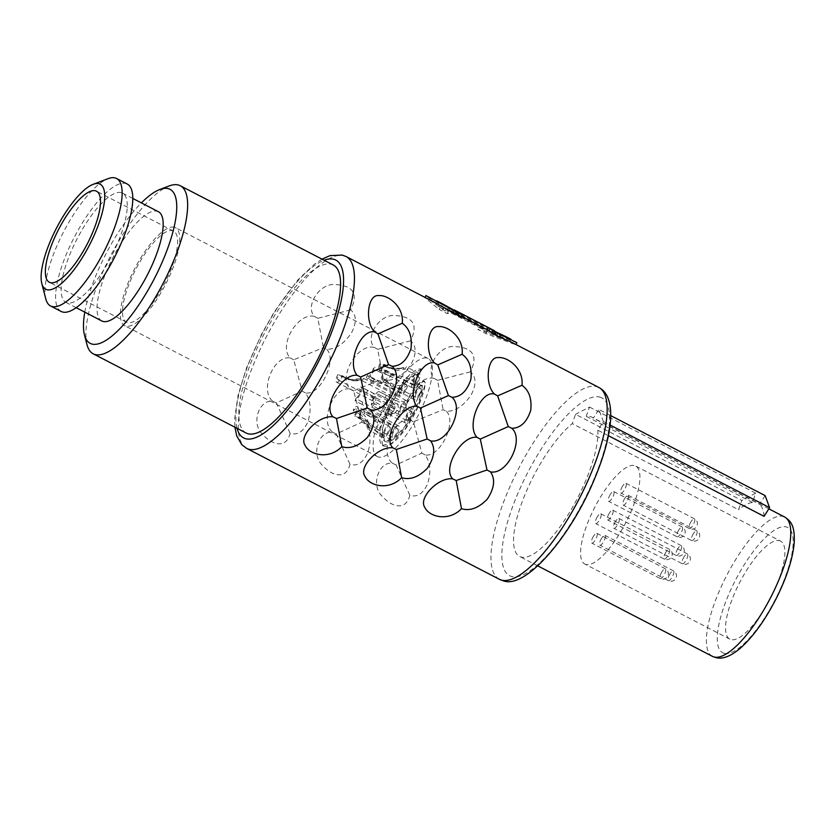 <?xml version="1.0" encoding="UTF-8"?>
<svg xmlns="http://www.w3.org/2000/svg" width="836" height="836" viewBox="0 0 836 836"><rect width="100%" height="100%" fill="white"/><g stroke="black" fill="none" stroke-linecap="round" stroke-linejoin="round"><path stroke-width="0.63" stroke-dasharray="4.18 3.13" d="M378.53 457.031A55.207 17.305 117.4 0 1 377.37 456.592A55.207 17.305 117.4 0 1 386.504 401.364A55.207 17.305 117.4 0 1 426.987 358.111A55.207 17.305 117.4 0 1 428.147 358.55A55.207 17.305 117.4 0 1 419.014 413.768A55.207 17.305 117.4 0 1 378.53 457.031M418.366 381.352A7.89 2.477 -62.6 0 0 419.536 373.713A7.89 2.477 -62.6 0 0 413.465 380.087A7.89 2.477 -62.6 0 0 412.284 387.726A7.89 2.477 -62.6 0 0 418.366 381.352M420.686 393.348A7.89 2.477 -62.6 0 0 421.856 385.709A7.89 2.477 -62.6 0 0 415.785 392.074A7.89 2.477 -62.6 0 0 414.604 399.712A7.89 2.477 -62.6 0 0 420.686 393.348M411.343 416.527A7.89 2.477 -62.6 0 0 412.524 408.888A7.89 2.477 -62.6 0 0 406.453 415.262A7.89 2.477 -62.6 0 0 405.272 422.901A7.89 2.477 -62.6 0 0 411.343 416.527M397.393 433.445A7.89 2.477 -62.6 0 0 398.573 425.806A7.89 2.477 -62.6 0 0 392.492 432.17A7.89 2.477 -62.6 0 0 391.311 439.809A7.89 2.477 -62.6 0 0 397.393 433.445M389.315 431.355A7.89 2.477 -62.6 0 0 390.496 423.716A7.89 2.477 -62.6 0 0 384.424 430.08A7.89 2.477 -62.6 0 0 383.243 437.719A7.89 2.477 -62.6 0 0 389.315 431.355M393.213 411.834A7.89 2.477 -62.6 0 0 394.393 404.196A7.89 2.477 -62.6 0 0 388.312 410.56A7.89 2.477 -62.6 0 0 387.141 418.199A7.89 2.477 -62.6 0 0 393.213 411.834M406.139 389.576A7.89 2.477 -62.6 0 0 407.32 381.937A7.89 2.477 -62.6 0 0 401.238 388.312A7.89 2.477 -62.6 0 0 400.057 395.95A7.89 2.477 -62.6 0 0 406.139 389.576M405.209 408.208A7.89 2.477 -62.6 0 0 406.39 400.569A7.89 2.477 -62.6 0 0 400.308 406.933A7.89 2.477 -62.6 0 0 399.127 414.572A7.89 2.477 -62.6 0 0 405.209 408.208M421.626 369.063L406.954 377.161L390.099 402.095L380.077 429.955L382.679 445.557A42.981 13.47 -62.6 0 1 390.36 402.231A42.981 13.47 -62.6 0 1 421.626 369.063L419.547 373.295A8.276 2.592 -62.6 0 0 413.339 380.056L411.876 379.669A13.01 4.075 -62.6 0 1 415.325 373.901A38.247 11.986 -62.6 0 0 389.179 408.125A38.247 11.986 -62.6 0 0 385.009 441.45A38.247 11.986 -62.6 0 0 405.293 426.464A38.247 11.986 -62.6 0 0 422.504 388.604A8.276 2.592 -62.6 0 0 422.034 385.354A8.276 2.592 -62.6 0 0 417.875 388.364L407.111 403.015A8.276 2.592 -62.6 0 0 406.913 400.538L417.666 385.877L406.913 400.538M382.679 445.557A42.981 13.47 -62.6 0 0 405.47 429.004A42.981 13.47 -62.6 0 0 424.949 386.263A13.01 4.075 -62.6 0 0 424.186 381.143A13.01 4.075 -62.6 0 0 417.666 385.877M414.322 380.307A5.131 1.609 -62.6 0 0 413.559 385.271A5.131 1.609 -62.6 0 0 417.509 381.132A5.131 1.609 -62.6 0 0 418.272 376.169A5.131 1.609 -62.6 0 0 414.322 380.307M416.641 392.303A5.131 1.609 -62.6 0 0 415.879 397.267A5.131 1.609 -62.6 0 0 419.829 393.129A5.131 1.609 -62.6 0 0 420.592 388.165A5.131 1.609 -62.6 0 0 416.641 392.303M407.31 415.482A5.131 1.609 -62.6 0 0 406.547 420.445A5.131 1.609 -62.6 0 0 410.486 416.307A5.131 1.609 -62.6 0 0 411.26 411.343A5.131 1.609 -62.6 0 0 407.31 415.482M393.348 432.4A5.131 1.609 -62.6 0 0 392.586 437.364A5.131 1.609 -62.6 0 0 396.536 433.215A5.131 1.609 -62.6 0 0 397.299 428.251A5.131 1.609 -62.6 0 0 393.348 432.4M385.281 430.3A5.131 1.609 -62.6 0 0 384.518 435.263A5.131 1.609 -62.6 0 0 388.458 431.125A5.131 1.609 -62.6 0 0 389.231 426.161A5.131 1.609 -62.6 0 0 385.281 430.3M389.168 410.779A5.131 1.609 -62.6 0 0 388.406 415.743A5.131 1.609 -62.6 0 0 392.356 411.605A5.131 1.609 -62.6 0 0 393.119 406.641A5.131 1.609 -62.6 0 0 389.168 410.779M402.095 388.531A5.131 1.609 -62.6 0 0 401.332 393.495A5.131 1.609 -62.6 0 0 405.282 389.357A5.131 1.609 -62.6 0 0 406.045 384.393A5.131 1.609 -62.6 0 0 402.095 388.531M401.165 407.153A5.131 1.609 -62.6 0 0 400.402 412.127A5.131 1.609 -62.6 0 0 404.352 407.978A5.131 1.609 -62.6 0 0 405.115 403.015A5.131 1.609 -62.6 0 0 401.165 407.153M174.285 227.204A55.207 17.305 -62.6 0 0 133.791 270.467A55.207 17.305 -62.6 0 0 124.658 325.685A55.207 17.305 -62.6 0 0 125.818 326.134A55.207 17.305 117.4 0 0 166.312 282.871A55.207 17.305 117.4 0 0 175.445 227.653A55.207 17.305 117.4 0 0 174.285 227.204M586.015 564.509A55.207 17.305 117.4 0 1 584.855 564.07A55.207 17.305 117.4 0 1 593.988 508.842A55.207 17.305 117.4 0 1 634.472 465.579A55.207 17.305 117.4 0 1 635.632 466.028A55.207 17.305 117.4 0 1 626.498 521.246A55.207 17.305 117.4 0 1 586.015 564.509M780.605 541.122A55.207 17.305 117.4 0 0 779.445 540.683A55.207 17.305 -62.6 0 0 738.961 583.936A55.207 17.305 -62.6 0 0 729.828 639.164A55.207 17.305 -62.6 0 0 730.988 639.603A55.207 17.305 117.4 0 0 771.471 596.34A55.207 17.305 117.4 0 0 780.605 541.122L635.632 466.028M173.637 231.154A51.268 16.062 117.4 0 0 172.55 230.736A51.268 16.062 -62.6 0 0 134.962 270.906A51.268 16.062 -62.6 0 0 126.476 322.184A51.268 16.062 -62.6 0 0 127.553 322.602A51.268 16.062 117.4 0 0 165.152 282.432A51.268 16.062 117.4 0 0 173.637 231.154L96.495 191.193M61.185 311.462A71.771 22.488 -62.6 0 1 73.056 239.671A71.771 22.488 -62.6 0 1 125.693 183.429A71.771 22.488 117.4 0 1 127.208 184.004M45.802 298.964A71.771 22.488 117.4 0 1 63.588 231.875A71.771 22.488 117.4 0 1 108.126 178.653M121.199 192.614A61.519 19.28 -62.6 0 0 76.076 240.82A61.519 19.28 -62.6 0 0 65.898 302.36A61.519 19.28 -62.6 0 0 67.193 302.851A61.519 19.28 117.4 0 0 112.306 254.646A61.519 19.28 117.4 0 0 122.484 193.116A61.519 19.28 117.4 0 0 121.199 192.614M158.401 211.717A61.519 19.28 117.4 0 0 157.105 211.215A61.519 19.28 -62.6 0 0 111.993 259.421A61.519 19.28 -62.6 0 0 101.814 320.961M84.791 312.141A86.756 27.191 117.4 0 1 141.378 202.897M246.181 433.048A94.635 29.657 -62.6 0 1 261.835 338.381A94.635 29.657 -62.6 0 1 331.244 264.218A94.635 29.657 117.4 0 1 333.24 264.97M86.975 344.61A94.635 29.657 117.4 0 1 110.425 256.14A94.635 29.657 117.4 0 1 169.154 185.947M434.281 302.214L424.918 297.679L439.245 309.435L440.311 307.272L425.952 295.557M510.733 341.82L515.843 344.777L485.8 333.554L477.816 329.415A108.043 33.858 -62.6 0 1 481.714 328.778L451.126 312.936A108.043 33.858 -62.6 0 0 447.229 313.573L439.245 309.435M326.771 349.364C337.65 360.086 320.115 395.909 305.433 392.92C310.731 400.381 311.546 410.027 307.878 421.856C303.311 431.742 297.397 435.556 290.134 433.299C286.34 449.193 271.899 445.045 262.608 434.344C250.664 423.538 259.045 399.263 272.808 401.259C259.254 390.496 273.612 355.091 290.207 357.944C278.033 345.895 297.574 312.298 314.388 316.395C304.659 306.154 319.895 282.234 335.967 284.595C353.607 285.881 358.487 294.303 350.608 309.863C356.575 314.733 356.847 322.435 351.433 332.968C344.004 343.774 335.79 349.239 326.771 349.364L323.417 347.682L293.729 359.752L302.141 391.102L276.382 402.931L290.134 433.299M386.629 380.37C397.497 391.081 379.962 426.914 365.29 423.925C370.588 431.386 371.403 441.032 367.735 452.861C363.158 462.747 357.244 466.561 349.981 464.304C346.198 480.198 331.746 476.05 322.456 465.349C310.522 454.544 318.892 430.258 332.655 432.264C319.101 421.501 333.47 386.096 350.054 388.949C337.88 376.9 357.421 343.293 374.235 347.389C364.506 337.148 379.743 313.228 395.815 315.6C413.454 316.886 418.334 325.308 410.455 340.869C416.422 345.738 416.704 353.44 411.281 363.974C403.861 374.768 395.637 380.234 386.629 380.37L383.264 378.687L353.576 390.746L361.998 422.107L336.239 433.936L349.981 464.304M446.476 411.375C457.355 422.086 439.82 457.919 425.137 454.92C430.435 462.392 431.251 472.037 427.583 483.866C423.016 493.742 417.101 497.556 409.839 495.309C406.045 511.204 391.593 507.055 382.303 496.354C370.369 485.549 378.739 461.263 392.512 463.269C378.948 452.506 393.317 417.091 409.901 419.954C397.727 407.905 417.279 374.298 434.093 378.394C424.364 368.154 439.6 344.233 455.662 346.606C473.301 347.891 478.182 356.303 470.302 371.863C476.28 376.733 476.551 384.435 471.128 394.968C463.708 405.773 455.484 411.239 446.476 411.375L443.122 409.692L413.433 421.752L421.846 453.112L396.086 464.941L409.839 495.309M504.192 338.434L491.934 332.08A108.043 33.858 -62.6 0 1 494.431 333.867L509.636 341.558L486.207 332.394L483.668 331.077L484.713 328.935A110.415 34.6 -62.6 0 1 488.402 328.726L449.831 308.745A110.415 34.6 -62.6 0 0 446.142 308.954L432.16 298.765L441.962 303.531M491.934 332.08A108.043 33.858 -62.6 0 0 491.767 331.996L453.196 312.016A108.043 33.858 -62.6 0 1 453.363 312.1A108.043 33.858 -62.6 0 1 455.86 313.887L431.125 300.887L445.097 311.096A108.043 33.858 -62.6 0 1 448.786 310.877L487.357 330.857A108.043 33.858 -62.6 0 0 483.668 331.077M305.433 392.92L302.141 391.102M350.608 309.863L317.837 318.317L323.417 347.682M317.837 318.317L314.388 316.395M293.729 359.752L290.207 357.944M276.382 402.931L272.808 401.259M365.29 423.925L361.998 422.107M410.455 340.869L377.684 349.323L383.264 378.687M377.684 349.323L374.235 347.389M353.576 390.746L350.054 388.949M336.239 433.936L332.655 432.264M425.137 454.92L421.846 453.112M470.302 371.863L437.541 380.317L443.122 409.692M437.541 380.317L434.093 378.394M413.433 421.752L409.901 419.954M396.086 464.941L392.512 463.269M516.888 342.655L486.865 331.39L478.882 327.252L477.816 329.415M485.8 333.554L486.865 331.39M461.336 316.321L458.473 314.838L459.518 312.706M460.939 317.126A108.043 33.858 -62.6 0 0 458.473 314.838M447.229 313.573L448.295 311.41L440.311 307.272M451.126 312.936L452.171 310.804A110.415 34.6 -62.6 0 0 448.295 311.41M481.714 328.778L482.759 326.646L452.171 310.804M482.759 326.646A110.415 34.6 -62.6 0 0 478.882 327.252M505.331 336.354L510.681 339.437L484.713 328.935M493.021 329.98A110.415 34.6 -62.6 0 0 492.801 329.875L454.241 309.895M453.321 312.57L454.376 310.428M431.125 300.887L432.16 298.765M455.86 313.887L456.916 311.744M453.196 312.016L454.063 310.24M491.767 331.996L492.801 329.875M494.431 333.867L495.487 331.725M496.971 335.184L498.026 333.031M509.636 341.558L510.681 339.437M486.207 332.394L487.252 330.241M487.357 330.857L488.402 328.726M448.786 310.877L449.831 308.745M445.097 311.096L446.142 308.954M442.557 309.78L443.613 307.638M608.42 435.713L597.813 430.216L603.341 421.532L598.879 409.473L610.782 415.649M597.813 430.216A78.469 24.589 117.4 0 1 569.765 512.008A78.469 24.589 117.4 0 1 521.267 557.11A78.469 24.589 -62.6 0 1 519.616 556.473A78.469 24.589 -62.6 0 1 523.869 497.389A78.469 24.589 -62.6 0 1 572.294 423.612L575.555 414.332L741.814 500.45L738.543 509.73L572.294 423.612M768.848 508.831L591.804 417.122A78.469 24.589 117.4 0 0 590.153 416.495A78.469 24.589 -62.6 0 0 586.224 416.328L589.495 407.048L575.555 414.332M591.804 417.122A78.469 24.589 117.4 0 1 593.341 418.167L598.879 409.473M603.341 421.532L610.144 425.054M765.128 495.602L759.6 504.286L593.341 418.167M764.062 516.334A78.469 24.589 -62.6 0 0 759.6 504.286M589.495 407.048L755.744 493.167L752.484 502.446A78.469 24.589 -62.6 0 0 738.543 509.73M752.484 502.446L586.224 416.328M755.744 493.167L741.814 500.45M621.681 487.754A5.518 1.735 117.4 0 1 625.934 483.292A5.518 1.735 117.4 0 1 625.109 488.642A5.518 1.735 117.4 0 1 620.855 493.094A5.518 1.735 117.4 0 1 621.681 487.754M609.454 495.978A5.518 1.735 117.4 0 1 613.708 491.516A5.518 1.735 117.4 0 1 612.882 496.866A5.518 1.735 117.4 0 1 608.629 501.318A5.518 1.735 117.4 0 1 609.454 495.978M596.538 518.226A5.518 1.735 117.4 0 1 600.791 513.774A5.518 1.735 117.4 0 1 599.966 519.114A5.518 1.735 117.4 0 1 595.713 523.576A5.518 1.735 117.4 0 1 596.538 518.226M592.64 537.747A5.518 1.735 117.4 0 1 596.894 533.295A5.518 1.735 117.4 0 1 596.068 538.635A5.518 1.735 117.4 0 1 591.815 543.097A5.518 1.735 117.4 0 1 592.64 537.747M600.718 539.837A5.518 1.735 117.4 0 1 604.971 535.385A5.518 1.735 117.4 0 1 604.135 540.725A5.518 1.735 117.4 0 1 599.893 545.187A5.518 1.735 117.4 0 1 600.718 539.837M614.669 522.928A5.518 1.735 117.4 0 1 618.922 518.466A5.518 1.735 117.4 0 1 618.097 523.817A5.518 1.735 117.4 0 1 613.843 528.268A5.518 1.735 117.4 0 1 614.669 522.928M624.001 499.75A5.518 1.735 117.4 0 1 628.254 495.288A5.518 1.735 117.4 0 1 627.428 500.628A5.518 1.735 117.4 0 1 623.175 505.09A5.518 1.735 117.4 0 1 624.001 499.75M608.524 514.6A5.518 1.735 117.4 0 1 612.778 510.148A5.518 1.735 117.4 0 1 611.952 515.488A5.518 1.735 117.4 0 1 607.699 519.95A5.518 1.735 117.4 0 1 608.524 514.6M384.058 364.297L394.644 369.293L402.921 368.216L391.457 368.467L380.882 363.482A5.131 1.609 -62.6 0 0 380.307 368.049A5.131 1.609 -62.6 0 0 384.058 364.297A29.971 9.395 117.4 0 1 384.633 365.05A7.89 2.477 -62.6 0 1 379.032 370.494A7.89 2.477 -62.6 0 1 379.784 363.796A29.971 9.395 -62.6 0 1 380.882 363.482M359.407 416.83L366.398 420.445L376.691 429.129L378.28 423.758L371.194 417.216L364.203 413.601A5.131 1.609 -62.6 0 0 364.047 411.03A5.131 1.609 -62.6 0 0 360.097 415.168A5.131 1.609 -62.6 0 0 359.407 416.83A29.971 9.395 117.4 0 1 358.289 417.185A7.89 2.477 -62.6 0 1 359.25 414.949A7.89 2.477 -62.6 0 1 365.322 408.585A7.89 2.477 -62.6 0 1 365.635 412.242A29.971 9.395 117.4 0 1 364.203 413.601M365.635 412.242L372.626 415.858C376.66 417.812 379.492 420.863 381.122 425.012L377.475 432.64L365.28 420.801L358.289 417.185M373.023 402.921L385.856 409.734L395.052 408.313C394.958 403.83 391.635 400.319 385.082 397.8L378.102 394.174A5.131 1.609 -62.6 0 0 378.008 394.122A5.131 1.609 -62.6 0 0 374.058 398.26A5.131 1.609 -62.6 0 0 373.023 402.921A29.971 9.395 117.4 0 1 371.55 405.073A7.89 2.477 -62.6 0 1 373.201 398.04A7.89 2.477 -62.6 0 1 379.272 391.666A7.89 2.477 -62.6 0 1 379.325 391.697A29.971 9.395 117.4 0 1 378.102 394.174M379.325 391.697L386.305 395.313C395.491 398.939 399.368 403.704 397.957 409.588L393.171 414.541L386.42 413.13L371.55 405.073M383.996 379.544L390.976 383.16C395.909 385.783 400.099 386.295 403.537 384.696L403.788 379.46L392.502 375.489L385.521 371.874A5.131 1.609 -62.6 0 0 383.39 375.082A5.131 1.609 -62.6 0 0 382.627 380.046A5.131 1.609 -62.6 0 0 383.996 379.544A29.971 9.395 117.4 0 1 383.275 381.874A7.89 2.477 -62.6 0 1 381.352 382.491A7.89 2.477 -62.6 0 1 382.533 374.852A7.89 2.477 -62.6 0 1 385.615 370.139A29.971 9.395 117.4 0 1 385.521 371.874M385.615 370.139L392.606 373.755L407.111 378.071L406.453 385.981C402.304 389.106 396.912 388.939 390.266 385.49L383.275 381.874M387.873 367.098A29.971 9.395 -62.6 0 0 386.765 367.412L392.377 369.157L399.253 368.571L406.233 366.826L404.854 369.063L397.267 370.421L391.624 368.676L384.633 365.05M361.298 419.129A29.971 9.395 -62.6 0 0 361.852 419.912L366.732 423.706L369.669 430.686L368.154 421.657C366.858 417.592 364.297 414.604 360.462 412.702A29.971 9.395 -62.6 0 0 360.389 414.416L367.025 420.842L368.885 427.175L361.298 419.129L354.307 415.513A5.131 1.609 -62.6 0 0 355.216 413.904A5.131 1.609 -62.6 0 0 355.979 408.94A5.131 1.609 -62.6 0 0 353.398 410.8A29.971 9.395 -62.6 0 1 353.471 409.086A7.89 2.477 -62.6 0 1 357.244 406.495A7.89 2.477 -62.6 0 1 356.073 414.123A7.89 2.477 -62.6 0 1 354.872 416.297A29.971 9.395 -62.6 0 1 354.307 415.513M362.845 402.095A29.971 9.395 -62.6 0 0 362.113 404.436L369.711 409.17L374.925 403.621C377.329 397.278 374.925 392.899 367.725 390.496A29.971 9.395 -62.6 0 0 366.513 392.983C372.323 395.334 374.737 398.605 373.734 402.785L369.063 405.732L355.854 398.469A5.131 1.609 -62.6 0 0 359.104 394.383A5.131 1.609 -62.6 0 0 359.867 389.419A5.131 1.609 -62.6 0 0 359.522 389.367A29.971 9.395 -62.6 0 1 360.734 386.88A7.89 2.477 -62.6 0 1 361.142 386.974A7.89 2.477 -62.6 0 1 359.961 394.602A7.89 2.477 -62.6 0 1 355.122 400.82A29.971 9.395 -62.6 0 1 355.854 398.469M374.674 378.938A29.971 9.395 -62.6 0 0 373.201 381.07C379.105 384.32 383.714 384.267 387.016 380.944L391.927 373.974L381.592 370.902A29.971 9.395 -62.6 0 0 380.15 372.292L388.625 375.364L385.814 380.098C382.857 381.843 379.147 381.456 374.674 378.938L367.683 375.312A5.131 1.609 -62.6 0 0 368.08 376.273A5.131 1.609 -62.6 0 0 372.03 372.135A5.131 1.609 -62.6 0 0 373.169 368.676A29.971 9.395 -62.6 0 1 374.601 367.286A7.89 2.477 -62.6 0 1 372.887 372.354A7.89 2.477 -62.6 0 1 366.805 378.718A7.89 2.477 -62.6 0 1 366.21 377.454A29.971 9.395 -62.6 0 1 367.683 375.312M386.765 367.412L379.784 363.796M361.852 419.912L354.872 416.297M360.462 412.702L353.471 409.086M360.389 414.416L353.398 410.8M362.113 404.436L355.122 400.82M367.725 390.496L360.734 386.88M366.513 392.983L359.522 389.367M373.201 381.07L366.21 377.454M381.592 370.902L374.601 367.286M380.15 372.292L373.169 368.676M349.678 379.44L352.384 380.579L360.515 379.91L349.208 379.763L338.653 374.779A5.131 1.609 117.4 0 0 337.89 379.743A5.131 1.609 117.4 0 0 341.84 375.604L353.241 380.808L361.8 380.558L363.817 378.52L348.351 379.544L338.653 374.779M348.821 379.22L341.84 375.604M337.796 374.559A7.89 2.477 -62.6 0 0 336.626 382.188A7.89 2.477 -62.6 0 0 342.697 375.824M415.325 373.901L401.855 385.96L388.939 407.958L382.209 429.704L384.738 441.283L393.359 439.046L405.011 426.35L422.243 388.468L421.741 385.208L417.603 388.228L406.85 402.879L406.641 400.392M382.428 445.4L392.074 443.059L405.199 428.858L417.436 407.508L424.688 386.127L423.894 380.997L417.404 385.741M419.547 373.295L419.285 373.159C417.509 373.201 415.44 375.458 413.078 379.92L411.876 379.669M421.354 368.927L419.285 373.159M415.064 373.765L411.605 379.534M237.048 428.314A100.163 31.392 117.4 0 1 261.835 334.578A100.163 31.392 117.4 0 1 324.107 260.247M246.662 448.389A108.043 33.858 117.4 0 1 264.542 340.315A108.043 33.858 117.4 0 1 343.784 255.649A108.043 33.858 117.4 0 1 346.052 256.516M499.364 579.296A108.043 33.858 117.4 0 1 517.244 471.211A108.043 33.858 117.4 0 1 596.486 386.545A108.043 33.858 117.4 0 1 598.754 387.413M599.673 397.058A100.163 31.392 117.4 0 1 586.799 494.849A100.163 31.392 117.4 0 1 511.747 576.537A100.163 31.392 117.4 0 1 524.621 478.746A100.163 31.392 117.4 0 1 599.673 397.058M712.471 656.375A78.469 24.589 117.4 0 1 725.46 577.885A78.469 24.589 117.4 0 1 783.008 516.387A78.469 24.589 117.4 0 1 784.659 517.014M724.237 653.386A70.59 22.123 117.4 0 1 733.308 584.468A70.59 22.123 117.4 0 1 786.195 526.899A70.59 22.123 117.4 0 1 777.125 595.817A70.59 22.123 117.4 0 1 724.237 653.386M690.181 523.231A5.518 1.735 117.4 0 1 694.434 518.769A5.518 1.735 117.4 0 1 693.608 524.12A5.518 1.735 117.4 0 1 689.355 528.582A5.518 1.735 117.4 0 1 690.181 523.231M677.954 531.456A5.518 1.735 117.4 0 1 682.207 527.004A5.518 1.735 117.4 0 1 681.382 532.344A5.518 1.735 117.4 0 1 677.129 536.806A5.518 1.735 117.4 0 1 677.954 531.456M665.028 553.704A5.518 1.735 117.4 0 1 669.281 549.252A5.518 1.735 117.4 0 1 668.455 554.592A5.518 1.735 117.4 0 1 664.202 559.054A5.518 1.735 117.4 0 1 665.028 553.704M661.14 573.235A5.518 1.735 117.4 0 1 665.393 568.773A5.518 1.735 117.4 0 1 664.568 574.113A5.518 1.735 117.4 0 1 660.315 578.575A5.518 1.735 117.4 0 1 661.14 573.235M669.208 575.325A5.518 1.735 117.4 0 1 673.461 570.863A5.518 1.735 117.4 0 1 672.635 576.213A5.518 1.735 117.4 0 1 668.382 580.665A5.518 1.735 117.4 0 1 669.208 575.325M683.169 558.406A5.518 1.735 117.4 0 1 687.422 553.954A5.518 1.735 117.4 0 1 686.596 559.294A5.518 1.735 117.4 0 1 682.343 563.757A5.518 1.735 117.4 0 1 683.169 558.406M692.501 535.228A5.518 1.735 117.4 0 1 696.754 530.766A5.518 1.735 117.4 0 1 695.928 536.116A5.518 1.735 117.4 0 1 691.675 540.568A5.518 1.735 117.4 0 1 692.501 535.228M677.024 550.088A5.518 1.735 117.4 0 1 681.277 545.626A5.518 1.735 117.4 0 1 680.452 550.976A5.518 1.735 117.4 0 1 676.199 555.428A5.518 1.735 117.4 0 1 677.024 550.088M372.626 415.858A29.971 9.395 117.4 0 1 371.194 417.216M366.398 420.445A29.971 9.395 117.4 0 1 365.28 420.801M386.305 395.313A29.971 9.395 117.4 0 1 385.082 397.8M380.004 406.536A29.971 9.395 117.4 0 1 378.541 408.689M392.606 373.755A29.971 9.395 117.4 0 1 392.502 375.489M390.976 383.16A29.971 9.395 117.4 0 1 390.266 385.49M391.039 367.913A29.971 9.395 117.4 0 1 391.624 368.676M345.644 378.394L344.787 378.175M377.37 456.592L124.658 325.685M729.828 639.164L584.855 564.07M428.147 358.55L175.445 227.653M126.476 322.184L49.334 282.234M76.18 307.679L65.898 302.36M132.778 198.435L122.484 193.116M321.985 259.15L314.326 264.27L297.856 279.955L274.459 311.661L261.772 333.836L246.61 367.652L238.124 395L234.665 418.596L234.926 427.217M453.363 312.1L441.115 305.757M436.873 300.897L436.141 300.521M537.778 565.878L519.616 556.473M625.934 483.292L694.434 518.769A5.518 5.518 0 0 1 696.848 526.105A5.518 5.518 0 0 1 689.355 528.582L620.855 493.094M613.708 491.516L682.207 527.004A5.518 5.518 0 0 1 684.621 534.329A5.518 5.518 0 0 1 677.129 536.806L608.629 501.318M600.791 513.774L669.281 549.252A5.518 5.518 0 0 1 671.705 556.577A5.518 5.518 0 0 1 664.202 559.054L595.713 523.576M596.894 533.295L665.393 568.773A5.518 5.518 0 0 1 667.807 576.098A5.518 5.518 0 0 1 660.315 578.575L591.815 543.097M604.971 535.385L673.461 570.863A5.518 5.518 0 0 1 675.885 578.198A5.518 5.518 0 0 1 668.382 580.665L599.893 545.187M618.922 518.466L687.422 553.954A5.518 5.518 0 0 1 689.836 561.28A5.518 5.518 0 0 1 682.343 563.757L613.843 528.268M628.254 495.288L696.754 530.766A5.518 5.518 0 0 1 699.168 538.102A5.518 5.518 0 0 1 691.675 540.568L623.175 505.09M612.778 510.148L681.277 545.626A5.518 5.518 0 0 1 683.702 552.951A5.518 5.518 0 0 1 676.199 555.428L607.699 519.95M413.559 385.271L380.307 368.049M399.253 368.571L397.831 368.833M366.732 423.706L369.167 428.147M392.586 437.364L376.691 429.129M412.284 387.726L379.032 370.494M384.518 435.263L368.885 427.175M389.231 426.161L355.979 408.94M383.243 437.719L369.669 430.686M390.496 423.716L357.244 406.495M388.406 415.743L369.063 405.732M393.119 406.641L359.867 389.419M387.141 418.199L369.711 409.17M394.393 404.196L361.142 386.974M401.332 393.495L368.08 376.273M406.045 384.393L388.625 375.374M400.057 395.95L366.805 378.718M407.32 381.937L391.927 373.974M419.536 373.713L406.233 366.826M415.879 397.267L382.627 380.046M420.592 388.165L403.788 379.46M414.604 399.712L381.352 382.491M421.856 385.709L407.111 378.071M406.547 420.445L385.856 409.734M411.26 411.343L378.008 394.122M405.272 422.901L386.42 413.13M412.524 408.888L379.272 391.666M391.311 439.809L377.475 432.64M398.573 425.806L365.322 408.585M397.299 428.251L364.047 411.03M418.272 376.169L402.921 368.216M400.402 412.127L337.89 379.743M399.127 414.572L336.626 382.188M406.39 400.569L363.817 378.509M353.241 380.808L352.384 380.579M349.208 379.763L348.351 379.544M405.115 403.015L360.504 379.91"/><path stroke-width="1.25" d="M95.419 190.786A51.268 16.062 -62.6 0 0 57.82 230.955A51.268 16.062 -62.6 0 0 49.334 282.234A51.268 16.062 -62.6 0 0 50.411 282.641A51.268 16.062 117.4 0 0 88.01 242.471A51.268 16.062 117.4 0 0 96.495 191.193A51.268 16.062 117.4 0 0 95.419 190.786M98.878 183.711A59.147 18.538 117.4 0 1 91.27 241.468A59.147 18.538 117.4 0 1 46.952 289.705A59.147 18.538 117.4 0 1 41.8 283.477A59.147 18.538 117.4 0 1 56.451 228.186A59.147 18.538 117.4 0 1 93.162 184.317A59.147 18.538 117.4 0 1 98.878 183.711M93.162 184.317L108.126 178.653A71.771 22.488 117.4 0 1 115.054 177.922A71.771 22.488 117.4 0 1 116.559 178.496A71.771 22.488 117.4 0 1 104.688 250.288A71.771 22.488 117.4 0 1 52.051 306.519A71.771 22.488 117.4 0 1 50.547 305.945A71.771 22.488 117.4 0 1 45.802 298.964L41.8 283.477M116.559 178.496L127.208 184.004A71.771 22.488 117.4 0 1 115.326 255.795A71.771 22.488 117.4 0 1 62.69 312.037A71.771 22.488 -62.6 0 1 61.185 311.462L50.547 305.945M76.18 307.679L101.814 320.961A61.519 19.28 -62.6 0 0 103.1 321.452A61.519 19.28 117.4 0 0 148.223 273.247A61.519 19.28 117.4 0 0 158.401 211.717L132.778 198.435M141.378 202.897A86.756 27.191 117.4 0 1 159.801 189.49A86.756 27.191 117.4 0 1 168.182 188.612A86.756 27.191 117.4 0 1 157.032 273.309A86.756 27.191 117.4 0 1 92.023 344.066A86.756 27.191 117.4 0 1 84.467 334.922A86.756 27.191 117.4 0 1 84.791 312.141M159.801 189.49L169.154 185.947A94.635 29.657 117.4 0 1 178.298 184.986A94.635 29.657 117.4 0 1 180.283 185.749A94.635 29.657 117.4 0 1 164.629 280.415A94.635 29.657 117.4 0 1 95.21 354.568A94.635 29.657 117.4 0 1 93.224 353.816A94.635 29.657 117.4 0 1 86.975 344.61L84.467 334.922M180.283 185.749L333.24 264.97A94.635 29.657 117.4 0 1 317.575 359.637A94.635 29.657 117.4 0 1 248.167 433.8A94.635 29.657 -62.6 0 1 246.181 433.048L93.224 353.816M515.969 344.526L516.888 342.655L492.592 330.805A110.415 34.6 -62.6 0 0 490.105 328.548L459.518 312.706A110.415 34.6 -62.6 0 1 461.995 314.953L425.952 295.557L425.033 297.428M500.565 334.933L499.51 337.107L510.733 341.82M499.51 337.107L491.526 332.968A108.043 33.858 -62.6 0 0 489.06 330.68L461.336 316.321M461.995 314.953L460.939 317.126L434.281 302.214M333.083 416.882C318.997 414.781 298.327 435.88 305.109 445.358C309.226 454.711 328.705 460.187 341.809 446.685C350.211 449.245 358.759 446.11 367.464 437.301C374.695 426.391 375.813 417.237 370.787 409.849C387.496 413.35 405.021 377.538 392.126 366.293C400.852 366.095 407.153 360.128 411.009 348.403C412.294 336.793 409.379 328.412 402.273 323.25C404.164 306.707 388.029 294.638 378.677 295.589C367.6 294.199 364.559 321.881 374.664 332.007C360.682 328.36 346.355 363.733 357.275 375.322C341.788 373.065 322.247 406.672 333.083 416.882L336.48 418.502L367.297 407.989L370.787 409.849M392.941 447.887C378.854 445.787 358.174 466.885 364.966 476.363C369.084 485.716 388.552 491.192 401.656 477.69C410.058 480.24 418.617 477.116 427.311 468.306C434.553 457.386 435.66 448.242 430.634 440.854C447.354 444.355 464.868 408.532 451.973 397.299C460.709 397.1 467 391.133 470.867 379.408C472.141 367.798 469.236 359.417 462.13 354.255C464.011 337.713 447.887 325.643 438.534 326.594C427.457 325.194 424.416 352.886 434.521 363.012C420.529 359.355 406.202 394.738 417.122 406.327C401.635 404.07 382.094 437.677 392.941 447.887L396.337 449.507L427.144 438.994L430.634 440.854M452.788 478.892C438.701 476.792 418.021 497.89 424.813 507.368C428.931 516.711 448.399 522.197 461.503 508.696C469.916 511.245 478.464 508.121 487.169 499.301C494.4 488.391 495.508 479.247 490.492 471.859C507.201 475.36 524.726 439.537 511.82 428.304C520.556 428.105 526.858 422.138 530.714 410.403C531.999 398.803 529.083 390.422 521.977 385.26C523.869 368.707 507.734 356.648 498.381 357.599C487.304 356.199 484.263 383.891 494.369 394.017C480.386 390.36 466.049 425.743 476.969 437.332C461.493 435.075 441.951 468.682 452.788 478.892L456.184 480.512L487.001 469.989L490.492 471.859M341.809 446.685L336.48 418.502M357.275 375.322L360.588 377.067L388.573 364.569L377.935 333.888L402.273 323.25M367.297 407.989L360.588 377.067M374.664 332.007L377.935 333.888M388.573 364.569L392.126 366.293M401.656 477.69L396.337 449.507M417.122 406.327L420.445 408.072L448.42 395.564L437.782 364.893L462.13 354.255M427.144 438.994L420.445 408.072M434.521 363.012L437.782 364.893M448.42 395.564L451.973 397.299M461.503 508.696L456.184 480.512M476.969 437.332L480.292 439.078L508.267 426.569L497.639 395.888L521.977 385.26M487.001 469.989L480.292 439.078M494.369 394.017L497.639 395.888M508.267 426.569L511.82 428.304M452.955 312.988L454.021 310.825M441.962 303.531L456.916 311.744A110.415 34.6 -62.6 0 0 454.45 309.999L493.021 329.98A110.415 34.6 -62.6 0 1 495.487 331.725L505.331 336.354M491.526 332.968L492.592 330.805M489.06 330.68L490.105 328.548M610.144 425.054L769.601 507.651L764.062 516.334L608.42 435.713M610.782 415.649L765.128 495.602L769.601 507.651M324.107 260.247A100.163 31.392 117.4 0 1 333.668 259.264A100.163 31.392 117.4 0 1 320.794 357.066A100.163 31.392 117.4 0 1 245.742 438.754A100.163 31.392 117.4 0 1 237.048 428.314M434.887 302.527L346.052 256.516A108.043 33.858 117.4 0 1 328.172 364.59A108.043 33.858 117.4 0 1 248.929 449.256A108.043 33.858 117.4 0 1 246.662 448.389L241.761 444.668L236.703 435.87L234.926 427.217M510.42 341.652L598.754 387.413A108.043 33.858 117.4 0 1 580.884 495.497A108.043 33.858 117.4 0 1 501.642 580.163A108.043 33.858 117.4 0 1 499.364 579.296L246.662 448.389M768.848 508.831L784.659 517.014A78.469 24.589 117.4 0 1 771.68 595.514A78.469 24.589 117.4 0 1 714.122 657.002A78.469 24.589 117.4 0 1 712.471 656.375L537.778 565.878M346.052 256.516L342.3 255.084L330.032 255.617L321.985 259.15M510.9 339.238L505.111 336.239M442.369 303.74L436.873 300.897M598.754 387.413C603.122 389.775 611.304 395.418 610.729 417.718C609.883 434.49 604.668 454.439 595.086 477.544C571.375 536.095 525.332 589.829 503.126 580.727L499.364 579.296M784.659 517.014C791.034 521.1 794.994 525.907 794.2 543.097C792.58 559.65 786.342 578.616 775.474 599.987C764.219 621.576 752.191 637.92 739.4 649.029C725.648 660.2 718.458 658.193 715.606 657.577L712.471 656.375"/></g></svg>

